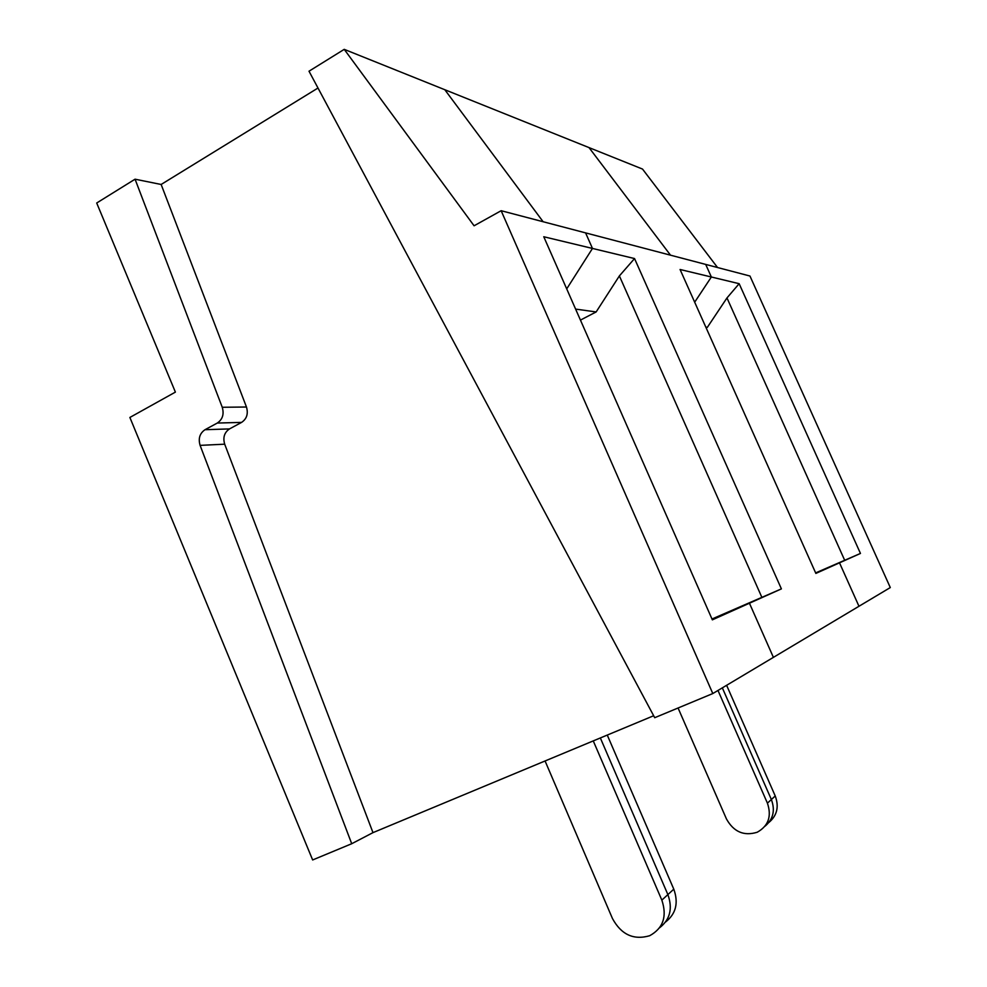 <?xml version="1.0" encoding="UTF-8"?>
<svg xmlns="http://www.w3.org/2000/svg" width="987" height="987" viewBox="0 0 987 987"><rect width="100%" height="100%" fill="white"/><g stroke="black" fill="none" stroke-linecap="round" stroke-linejoin="round"><path stroke-width="1.48" d="M712.799 693.553L501.149 210.712L474.081 225.789L344.229 49.35L309.005 71.212L654.714 717.709L712.799 693.553L773.401 657.367L749.441 603.217L712.145 619.38L749.441 603.217L773.401 657.367L858.974 606.265L839.505 562.824L815.867 573.422L680.068 269.488L711.356 277.002L694.675 302.195L711.356 277.002L705.705 264.417L749.96 276.027L890.299 587.561L858.974 606.265L839.505 562.824L860.454 553.436L739.152 283.688L711.356 277.002L705.705 264.417L585.587 232.883L592.471 248.44L566.711 288.883L592.471 248.44L543.763 236.744L712.355 619.848L781.396 588.881L711.985 619.009M344.229 49.35L589.029 147.606L670.506 255.177L589.029 147.606L642.512 169.061L717.537 267.514M726.617 685.299L775.239 795.978L771.365 799.532C775.35 810.389 773.24 819.284 764.999 826.218C773.24 819.284 775.35 810.389 771.365 799.532L722.336 687.853L771.365 799.532L767.417 803.147C771.834 816.237 768.441 825.934 757.226 832.238C743.927 836.322 733.674 831.893 726.444 818.939L678.069 708M775.239 795.978C779.187 806.724 777.09 815.533 768.947 822.418M815.632 572.904L860.454 553.436M844.687 560.295L726.975 297.938L739.152 283.688M705.804 327.092L707.371 327.314L726.975 297.938M707.371 327.314L706.174 327.906M580.442 320.096L596.148 311.941L619.38 275.916L761.878 597.382M444.792 89.706L543.121 221.73L444.792 89.706M781.396 588.881L634.542 258.557L592.471 248.44L585.587 232.883L501.149 210.712M607.264 735.068L673.788 889.164L667.878 894.592L600.343 737.955L667.878 894.592C672.85 908.509 670.087 919.563 659.587 927.78C670.087 919.563 672.85 908.509 667.878 894.592L661.845 900.132L593.261 740.904M634.542 258.557L619.38 275.916M596.148 311.941L575.594 309.091M673.788 889.164C678.698 902.908 675.972 913.839 665.608 921.981M717.981 690.456L767.417 803.147M317.999 88.016L161.14 184.47L246.466 407.014C248.416 413.738 246.787 418.87 241.581 422.399L217.288 423.053L205 429.715C199.744 433.318 198.116 438.524 200.102 445.371L351.717 843.725L372.987 832.633L653.665 715.748M241.581 422.399L229.515 428.913C224.357 432.417 222.754 437.512 224.691 444.187L200.102 445.371M372.987 832.633L224.691 444.187M545.071 760.977L612.446 918.502C621.218 934.64 633.629 940.377 649.668 935.725C663.202 928.261 667.261 916.392 661.845 900.132M351.717 843.725L312.645 859.961L129.877 417.452L175.39 392.11L96.701 203.001L135.059 179.19L222.248 407.273C224.246 414.158 222.593 419.426 217.288 423.053M161.14 184.47L135.059 179.19M229.515 428.913L205 429.715M246.466 407.014L222.248 407.273"/></g></svg>
